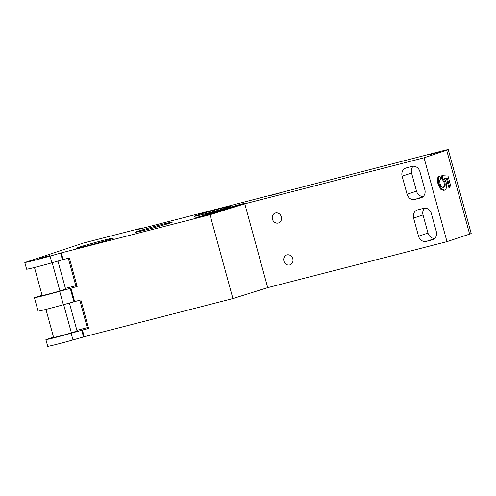 <?xml version="1.0" encoding="UTF-8"?>
<svg xmlns="http://www.w3.org/2000/svg" width="496" height="496" viewBox="0 0 496 496"><rect width="100%" height="100%" fill="white"/><g stroke="black" fill="none" stroke-linecap="round" stroke-linejoin="round"><path stroke-width="0.74" d="M443.486 187.383L443.753 187.314C442.097 187.606 440.845 186.347 439.983 183.526L439.716 180.625L440.77 178.696L439.896 175.925C438.228 177.06 437.918 179.713 438.96 183.886L441.762 189.187L444.645 190.117C446.623 189.069 447.107 186.446 446.102 182.237L444.335 178.324L447.398 178.597L449.779 187.283L450.976 186.887L448.012 176.055L442.184 175.689L442.717 178.25L444.8 181.889C445.551 184.853 445.197 186.663 443.753 187.314L443.616 187.352M439.896 175.925L439.003 176.154C437.336 177.289 437.026 179.943 438.073 184.109L440.876 189.416L443.598 190.39L444.645 190.117M449.779 187.283L448.886 187.513L446.512 178.82L444.546 178.653M446.512 178.82L447.398 178.597M442.86 187.538C444.311 186.887 444.658 185.082 443.908 182.119L441.824 178.479L442.717 178.25M441.824 178.479L441.297 175.919L442.184 175.689M82.404 330.014L84.239 336.716L232.922 298.555L209.988 214.718L61.306 252.886L63.135 259.588L69.359 257.994L77.159 286.496L59.675 291.313A20.522 0.601 164.7 0 1 34.435 297.736L38.099 311.153A20.522 0.601 -15.3 0 0 63.345 304.73L80.829 299.913L88.623 328.414L81.704 330.243L83.539 336.951L72.98 339.94A20.522 0.601 164.7 0 1 47.734 346.363L45.899 339.655L53.525 337.119M34.435 297.736L42.061 295.201M61.306 252.886L50.046 256.103L51.882 262.812A20.522 0.601 -15.3 0 1 26.635 269.235L24.8 262.527L83.458 243.028L142.426 227.893L136.921 229.722L441.136 151.218A13.913 0.403 164.7 0 1 448.266 149.637A13.913 0.403 164.7 0 1 446.698 150.269L424.055 157.796L244.77 203.813L209.988 214.718M269.192 195.833L279.304 193.149L269.192 195.833M39.5 258.311L49.612 255.626L39.5 258.311M430.106 154.529L440.212 151.844L430.106 154.529M413.59 218.085A6.956 6.113 71.6 0 1 417.322 209.963A6.956 6.113 71.6 0 1 417.682 209.858L423.609 208.332A6.956 6.113 71.6 0 1 431.365 213.516L436.319 231.626A6.956 6.113 71.6 0 1 432.586 239.748A6.956 6.113 71.6 0 1 432.227 239.853L426.306 241.378A6.956 6.113 71.6 0 1 418.543 236.189L413.59 218.085L423.026 214.948A6.956 6.113 71.6 0 1 424.588 208.177M434.756 238.396A6.956 6.113 71.6 0 1 427.98 233.052L423.026 214.948M289.72 264.951A5.214 4.588 71.6 0 1 283.941 261.218A5.214 4.588 71.6 0 1 286.694 254.969A5.214 4.588 71.6 0 1 292.696 258.472A5.214 4.588 71.6 0 1 289.986 264.87A5.214 4.588 71.6 0 1 289.72 264.951M69.409 303.013L77.066 330.999L71.399 332.884A12.171 0.353 164.7 0 1 53.618 337.447L45.942 309.392M71.399 332.884L63.668 304.637M76.88 330.311L87.277 327.639A29.909 0.874 164.7 0 1 88.344 327.391M81.704 330.243L71.145 333.231A20.522 0.601 164.7 0 1 45.899 339.655M79.763 300.185L87.277 327.639M70.934 288.095L74.605 301.506M70.24 288.325L73.904 301.742M84.239 336.716L83.539 336.951M414.836 199.46A6.956 6.113 71.6 0 1 407.073 194.271L402.12 176.167A6.956 6.113 71.6 0 1 405.852 168.045A6.956 6.113 71.6 0 1 406.212 167.939L412.139 166.414A6.956 6.113 71.6 0 1 419.901 171.604L424.855 189.708A6.956 6.113 71.6 0 1 421.123 197.83A6.956 6.113 71.6 0 1 420.763 197.935L414.836 199.46L423.014 196.745M413.125 166.259A6.956 6.113 -108.4 0 0 411.556 173.03L416.51 191.14A6.956 6.113 -108.4 0 0 423.286 196.478M275.497 212.976A5.214 4.588 71.6 0 1 281.275 216.709A5.214 4.588 71.6 0 1 278.523 222.952A5.214 4.588 71.6 0 1 272.521 219.449A5.214 4.588 71.6 0 1 275.23 213.051A5.214 4.588 71.6 0 1 275.497 212.976M76.88 285.473A29.909 0.874 -15.3 0 0 75.807 285.721L65.41 288.393M75.807 285.721L68.299 258.267M34.472 267.474L42.148 295.529A12.171 0.353 -15.3 0 0 59.929 290.966L65.602 289.081L57.945 261.094M52.204 262.719L59.929 290.966M51.882 262.812L63.135 259.588M60.605 253.115L62.44 259.823M50.046 256.103A20.522 0.601 164.7 0 1 24.8 262.527M86.366 246.035A19.127 0.558 164.7 0 1 76.564 248.205A19.127 0.558 164.7 0 1 94.866 242.618A19.127 0.558 164.7 0 1 113.466 238.111A19.127 0.558 164.7 0 1 86.366 246.035M203.999 214.111A19.127 0.558 164.7 0 1 194.196 216.287A19.127 0.558 164.7 0 1 212.505 210.701A19.127 0.558 164.7 0 1 231.099 206.187A19.127 0.558 164.7 0 1 203.999 214.111M145.185 230.076A19.127 0.558 164.7 0 1 135.383 232.246A19.127 0.558 164.7 0 1 153.686 226.66A19.127 0.558 164.7 0 1 172.286 222.152A19.127 0.558 164.7 0 1 145.185 230.076M198.561 216.907L216.101 212.133L236.077 205.493L245.855 202.982L209.796 214.353L194.234 218.345L198.561 216.907L198.642 217.217M236.232 206.063L236.077 205.493M215.183 211.383A27.826 0.812 -15.3 0 0 225.097 208.58L209.008 213.931L202.492 215.599L215.183 211.383L215.301 211.835M232.922 298.555L267.704 287.649L446.989 241.633L469.631 234.1A13.913 0.403 -15.3 0 0 471.2 233.473L448.266 149.637M446.989 241.633L424.055 157.796M267.704 287.649L244.77 203.813M142.532 228.284L142.426 227.893M440.876 189.416L441.762 189.187M438.073 184.109L438.96 183.886M443.908 182.119L444.8 181.889M432.227 239.853L432.94 239.618M426.306 241.378L434.477 238.657M418.543 236.189L427.98 233.052M71.145 333.231L72.98 339.94M59.675 291.313L63.345 304.73M407.073 194.271L416.51 191.14M420.763 197.935L421.47 197.699M402.12 176.167L411.556 173.03M469.631 234.1L446.698 150.269"/></g></svg>
